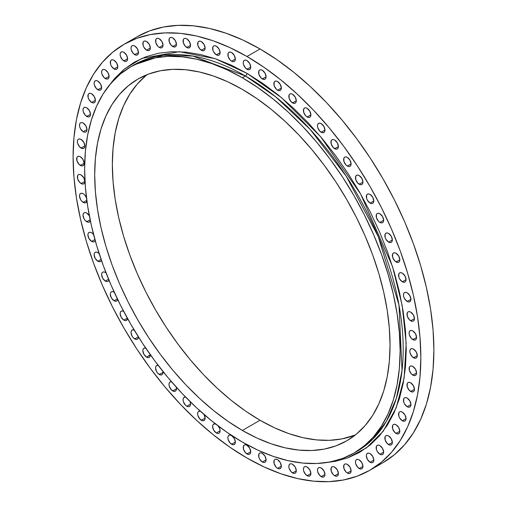 <?xml version="1.0" encoding="UTF-8"?>
<svg xmlns="http://www.w3.org/2000/svg" width="507" height="507" viewBox="0 0 507 507"><rect width="100%" height="100%" fill="white"/><g stroke="black" fill="none" stroke-linecap="round" stroke-linejoin="round"><path stroke-width="0.76" d="M410.714 320.779A5.292 3.055 60 0 1 407.26 316.115A5.292 3.055 60 0 1 408.072 311.875A5.292 3.055 60 0 1 410.714 312.135L409.282 311.64L408.072 311.875L407.26 312.806L407.26 316.115L409.282 319.625L412.147 321.28L413.363 321.039L414.175 320.107L414.46 318.618L410.714 320.779L414.46 318.618L413.363 314.929L410.714 312.135A5.292 3.055 60 0 1 414.175 316.799A5.292 3.055 60 0 1 413.363 321.039A5.292 3.055 60 0 1 410.714 320.779M407.191 301.45A5.292 3.055 60 0 1 403.737 296.785A5.292 3.055 60 0 1 404.548 292.545A5.292 3.055 60 0 1 407.191 292.812L405.765 292.311L404.548 292.545L403.737 293.483L403.452 294.966L403.737 296.785L404.548 298.655L407.191 301.45L408.623 301.95L409.84 301.716L410.651 300.778L410.936 299.288L407.191 301.45L410.936 299.288L409.84 295.6L407.191 292.812A5.292 3.055 60 0 1 410.651 297.47A5.292 3.055 60 0 1 409.84 301.716A5.292 3.055 60 0 1 407.191 301.45M402.305 281.784A5.292 3.055 60 0 1 398.844 277.12A5.292 3.055 60 0 1 399.655 272.88A5.292 3.055 60 0 1 402.305 273.14L400.872 272.639L399.655 272.88L398.844 273.812L398.844 277.12L399.655 278.989L402.305 281.784L403.737 282.279L404.947 282.044L405.758 281.112L406.044 279.623L402.305 281.784L406.044 279.623L404.947 275.935L402.305 273.14A5.292 3.055 60 0 1 405.758 277.804A5.292 3.055 60 0 1 404.947 282.044A5.292 3.055 60 0 1 402.305 281.784M396.087 261.942A5.292 3.055 60 0 1 392.633 257.277A5.292 3.055 60 0 1 393.445 253.037A5.292 3.055 60 0 1 396.087 253.297L394.655 252.803L393.445 253.037L392.633 253.969L392.633 257.277L394.655 260.788L397.52 262.442L398.736 262.201L399.548 261.27L399.833 259.78L396.087 261.942L399.833 259.78L398.736 256.092L396.087 253.297A5.292 3.055 60 0 1 399.548 257.962A5.292 3.055 60 0 1 398.736 262.201A5.292 3.055 60 0 1 396.087 261.942M388.603 242.099A5.292 3.055 60 0 1 385.143 237.434A5.292 3.055 60 0 1 385.954 233.195A5.292 3.055 60 0 1 388.603 233.454L387.171 232.96L385.954 233.195L385.143 234.126L385.143 237.434L385.954 239.304L388.603 242.099L390.035 242.593L391.246 242.359L392.057 241.427L392.342 239.938L388.603 242.099L392.342 239.938L391.246 236.249L388.603 233.454A5.292 3.055 60 0 1 392.057 238.119A5.292 3.055 60 0 1 391.246 242.359A5.292 3.055 60 0 1 388.603 242.099M379.908 222.421A5.292 3.055 60 0 1 376.448 217.757A5.292 3.055 60 0 1 377.259 213.517A5.292 3.055 60 0 1 379.908 213.777L378.476 213.282L377.259 213.517L376.448 214.448L376.448 217.757L378.476 221.267L379.908 222.421L381.34 222.915L382.551 222.681L383.362 221.749L383.647 220.26L379.908 222.421L383.647 220.26L382.551 216.571L379.908 213.777A5.292 3.055 60 0 1 383.362 218.441A5.292 3.055 60 0 1 382.551 222.681A5.292 3.055 60 0 1 379.908 222.421M370.078 203.079A5.292 3.055 60 0 1 366.618 198.414A5.292 3.055 60 0 1 367.429 194.175A5.292 3.055 60 0 1 370.078 194.435L368.646 193.934L367.429 194.175L366.618 195.106L366.618 198.414L367.429 200.284L370.078 203.079L371.511 203.573L372.721 203.339L373.532 202.407L373.817 200.918L370.078 203.079L373.817 200.918L372.721 197.229L370.078 194.435A5.292 3.055 60 0 1 373.532 199.099A5.292 3.055 60 0 1 372.721 203.339A5.292 3.055 60 0 1 370.078 203.079M359.197 184.231A5.292 3.055 60 0 1 355.743 179.567A5.292 3.055 60 0 1 356.554 175.327A5.292 3.055 60 0 1 359.197 175.593L357.765 175.092L356.554 175.327L355.743 176.259L355.743 179.567L357.765 183.078L360.629 184.732L361.846 184.497L362.657 183.559L362.942 182.07L359.197 184.231L362.942 182.07L361.846 178.382L359.197 175.593A5.292 3.055 60 0 1 362.657 180.251A5.292 3.055 60 0 1 361.846 184.497A5.292 3.055 60 0 1 359.197 184.231M347.358 166.049A5.292 3.055 60 0 1 343.904 161.384A5.292 3.055 60 0 1 344.716 157.145A5.292 3.055 60 0 1 347.358 157.404L345.926 156.91L344.716 157.145L343.904 158.076L343.904 161.384L345.926 164.895L347.358 166.049L348.791 166.543L350.007 166.309L350.819 165.377L351.104 163.888L347.358 166.049L351.104 163.888L350.007 160.199L347.358 157.404A5.292 3.055 60 0 1 350.819 162.069A5.292 3.055 60 0 1 350.007 166.309A5.292 3.055 60 0 1 347.358 166.049M334.664 148.678A5.292 3.055 60 0 1 331.21 144.013A5.292 3.055 60 0 1 332.022 139.774A5.292 3.055 60 0 1 334.664 140.033L333.232 139.539L332.022 139.774L331.21 140.705L331.21 144.013L333.232 147.524L336.097 149.178L337.313 148.944L338.125 148.006L338.41 146.517L334.664 148.678L338.41 146.517L337.313 142.828L334.664 140.033A5.292 3.055 60 0 1 338.125 144.698A5.292 3.055 60 0 1 337.313 148.944A5.292 3.055 60 0 1 334.664 148.678M321.223 132.27A5.292 3.055 60 0 1 317.769 127.612A5.292 3.055 60 0 1 318.58 123.366A5.292 3.055 60 0 1 321.223 123.632L319.79 123.131L318.58 123.366L317.769 124.304L317.483 125.793L317.769 127.612L319.79 131.117L322.655 132.771L323.872 132.536L324.683 131.605L324.968 130.115L321.223 132.27L324.968 130.115L323.872 126.427L321.223 123.632A5.292 3.055 60 0 1 324.683 128.296A5.292 3.055 60 0 1 323.872 132.536A5.292 3.055 60 0 1 321.223 132.27M307.147 116.971A5.292 3.055 60 0 1 303.693 112.307A5.292 3.055 60 0 1 304.504 108.067A5.292 3.055 60 0 1 307.147 108.327L305.715 107.833L304.504 108.067L303.693 108.999L303.693 112.307L305.715 115.818L307.147 116.971L308.579 117.466L309.796 117.231L310.607 116.299L310.892 114.81L307.147 116.971L310.892 114.81L309.796 111.122L307.147 108.327A5.292 3.055 60 0 1 310.607 112.991A5.292 3.055 60 0 1 309.796 117.231A5.292 3.055 60 0 1 307.147 116.971M292.564 102.902A5.292 3.055 60 0 1 289.104 98.238A5.292 3.055 60 0 1 289.915 93.998A5.292 3.055 60 0 1 292.564 94.258L291.132 93.763L289.915 93.998L289.104 94.929L289.104 98.238L291.132 101.749L293.99 103.403L295.207 103.162L296.018 102.23L296.303 100.741L292.564 102.902L296.303 100.741L295.207 97.052L292.564 94.258A5.292 3.055 60 0 1 296.018 98.922A5.292 3.055 60 0 1 295.207 103.162A5.292 3.055 60 0 1 292.564 102.902M277.583 90.189A5.292 3.055 60 0 1 274.129 85.525A5.292 3.055 60 0 1 274.94 81.285A5.292 3.055 60 0 1 277.583 81.545L276.15 81.044L274.94 81.285L274.129 82.216L274.129 85.525L276.15 89.029L277.583 90.189L279.015 90.683L280.232 90.449L281.043 89.517L281.328 88.028L277.583 90.189L281.328 88.028L280.232 84.339L277.583 81.545A5.292 3.055 60 0 1 281.043 86.209A5.292 3.055 60 0 1 280.232 90.449A5.292 3.055 60 0 1 277.583 90.189M262.347 78.934A5.292 3.055 60 0 1 258.887 74.269A5.292 3.055 60 0 1 259.698 70.029A5.292 3.055 60 0 1 262.347 70.289L260.915 69.795L259.698 70.029L258.887 70.961L258.887 74.269L260.915 77.78L263.779 79.434L264.99 79.193L265.801 78.262L266.086 76.772L262.347 78.934L266.086 76.772L264.99 73.084L262.347 70.289A5.292 3.055 60 0 1 265.801 74.954A5.292 3.055 60 0 1 264.99 79.193A5.292 3.055 60 0 1 262.347 78.934M246.972 69.237A5.292 3.055 60 0 1 243.518 64.579A5.292 3.055 60 0 1 244.33 60.333A5.292 3.055 60 0 1 246.972 60.599L245.54 60.099L244.33 60.333L243.518 61.271L243.233 62.76L243.518 64.579L245.54 68.084L248.405 69.738L249.621 69.503L250.433 68.565L250.718 67.082L246.972 69.237L250.718 67.082L249.621 63.394L246.972 60.599A5.292 3.055 60 0 1 250.433 65.264A5.292 3.055 60 0 1 249.621 69.503A5.292 3.055 60 0 1 246.972 69.237M231.604 61.189A5.292 3.055 60 0 1 228.15 56.524A5.292 3.055 60 0 1 228.961 52.284A5.292 3.055 60 0 1 231.604 52.544L230.172 52.044L228.961 52.284L228.15 53.216L228.15 56.524L230.172 60.029L231.604 61.189L233.036 61.683L234.253 61.448L235.064 60.517L235.349 59.027L231.604 61.189L235.349 59.027L234.253 55.339L231.604 52.544A5.292 3.055 60 0 1 235.064 57.209A5.292 3.055 60 0 1 234.253 61.448A5.292 3.055 60 0 1 231.604 61.189M216.369 54.845A5.292 3.055 60 0 1 212.908 50.18A5.292 3.055 60 0 1 213.72 45.941A5.292 3.055 60 0 1 216.369 46.2L214.936 45.706L213.72 45.941L212.908 46.872L212.908 50.18L213.72 52.05L216.369 54.845L217.801 55.339L219.011 55.105L219.823 54.173L220.108 52.684L216.369 54.845L220.108 52.684L219.011 48.995L216.369 46.2A5.292 3.055 60 0 1 219.823 50.865A5.292 3.055 60 0 1 219.011 55.105A5.292 3.055 60 0 1 216.369 54.845M201.387 50.263A5.292 3.055 60 0 1 197.933 45.598A5.292 3.055 60 0 1 198.744 41.359A5.292 3.055 60 0 1 201.387 41.618L199.954 41.124L198.744 41.359L197.933 42.29L197.933 45.598L199.954 49.109L202.819 50.763L204.036 50.529L204.847 49.591L205.132 48.102L201.387 50.263L205.132 48.102L204.036 44.413L201.387 41.618A5.292 3.055 60 0 1 204.847 46.283A5.292 3.055 60 0 1 204.036 50.529A5.292 3.055 60 0 1 201.387 50.263M186.798 47.487A5.292 3.055 60 0 1 183.344 42.822A5.292 3.055 60 0 1 184.155 38.583A5.292 3.055 60 0 1 186.798 38.843L185.366 38.348L184.155 38.583L183.344 39.514L183.344 42.822L185.366 46.333L188.23 47.988L189.447 47.747L190.258 46.815L190.543 45.326L186.798 47.487L190.543 45.326L189.447 41.637L186.798 38.843A5.292 3.055 60 0 1 190.258 43.507A5.292 3.055 60 0 1 189.447 47.747A5.292 3.055 60 0 1 186.798 47.487M172.722 46.536A5.292 3.055 60 0 1 169.268 41.872A5.292 3.055 60 0 1 170.079 37.632A5.292 3.055 60 0 1 172.722 37.892L171.29 37.398L170.079 37.632L169.268 38.564L169.268 41.872L171.29 45.383L174.155 47.037L175.371 46.802L176.183 45.864L176.468 44.375L172.722 46.536L176.468 44.375L175.371 40.687L172.722 37.892A5.292 3.055 60 0 1 176.183 42.556A5.292 3.055 60 0 1 175.371 46.802A5.292 3.055 60 0 1 172.722 46.536M159.28 47.424A5.292 3.055 60 0 1 155.826 42.759A5.292 3.055 60 0 1 156.638 38.519A5.292 3.055 60 0 1 159.28 38.779L157.848 38.285L156.638 38.519L155.826 39.451L155.826 42.759L157.848 46.264L159.28 47.424L160.713 47.918L161.929 47.683L162.741 46.752L163.026 45.262L159.28 47.424L163.026 45.262L161.929 41.574L159.28 38.779A5.292 3.055 60 0 1 162.741 43.444A5.292 3.055 60 0 1 161.929 47.683A5.292 3.055 60 0 1 159.28 47.424M146.586 50.136A5.292 3.055 60 0 1 143.132 45.472A5.292 3.055 60 0 1 143.944 41.232A5.292 3.055 60 0 1 146.586 41.492L145.16 40.991L143.944 41.232L143.132 42.163L143.132 45.472L143.944 47.341L146.586 50.136L148.019 50.63L149.235 50.396L150.047 49.464L150.332 47.975L146.586 50.136L150.332 47.975L149.235 44.286L146.586 41.492A5.292 3.055 60 0 1 150.047 46.156A5.292 3.055 60 0 1 149.235 50.396A5.292 3.055 60 0 1 146.586 50.136M134.754 54.648A5.292 3.055 60 0 1 131.294 49.984A5.292 3.055 60 0 1 132.105 45.744A5.292 3.055 60 0 1 134.754 46.01L133.322 45.51L132.105 45.744L131.294 46.682L131.009 48.171L131.294 49.984L133.322 53.495L136.187 55.149L137.397 54.914L138.208 53.976L138.493 52.487L134.754 54.648L138.493 52.487L137.397 48.799L134.754 46.01A5.292 3.055 60 0 1 138.208 50.668A5.292 3.055 60 0 1 137.397 54.914A5.292 3.055 60 0 1 134.754 54.648M123.873 60.929A5.292 3.055 60 0 1 120.413 56.271A5.292 3.055 60 0 1 121.224 52.025A5.292 3.055 60 0 1 123.873 52.291L122.441 51.79L121.224 52.025L120.413 52.962L120.127 54.452L120.413 56.271L122.441 59.775L125.305 61.429L126.522 61.195L127.333 60.257L127.612 58.774L123.873 60.929L127.612 58.774L126.522 55.086L123.873 52.291A5.292 3.055 60 0 1 127.333 56.955A5.292 3.055 60 0 1 126.522 61.195A5.292 3.055 60 0 1 123.873 60.929M114.043 68.927A5.292 3.055 60 0 1 110.583 64.262A5.292 3.055 60 0 1 111.394 60.022A5.292 3.055 60 0 1 114.043 60.282L112.611 59.782L111.394 60.022L110.583 60.954L110.583 64.262L111.394 66.132L114.043 68.927L115.476 69.421L116.692 69.186L117.504 68.255L117.782 66.766L114.043 68.927L117.782 66.766L116.692 63.077L114.043 60.282A5.292 3.055 60 0 1 117.504 64.947A5.292 3.055 60 0 1 116.692 69.186A5.292 3.055 60 0 1 114.043 68.927M105.348 78.56A5.292 3.055 60 0 1 101.888 73.902A5.292 3.055 60 0 1 102.699 69.655A5.292 3.055 60 0 1 105.348 69.922L103.916 69.421L102.699 69.655L101.888 70.593L101.603 72.083L101.888 73.902L103.916 77.406L106.781 79.06L107.991 78.826L108.802 77.888L109.087 76.399L105.348 78.56L109.087 76.399L107.991 72.71L105.348 69.922A5.292 3.055 60 0 1 108.802 74.586A5.292 3.055 60 0 1 107.991 78.826A5.292 3.055 60 0 1 105.348 78.56M97.864 89.758A5.292 3.055 60 0 1 94.403 85.1A5.292 3.055 60 0 1 95.215 80.854A5.292 3.055 60 0 1 97.864 81.12L96.431 80.619L95.215 80.854L94.403 81.792L94.118 83.281L94.403 85.1L96.431 88.605L99.296 90.259L100.506 90.024L101.318 89.093L101.603 87.603L97.864 89.758L101.603 87.603L100.506 83.915L97.864 81.12A5.292 3.055 60 0 1 101.318 85.784A5.292 3.055 60 0 1 100.506 90.024A5.292 3.055 60 0 1 97.864 89.758M91.647 102.427A5.292 3.055 60 0 1 88.186 97.762A5.292 3.055 60 0 1 88.998 93.522A5.292 3.055 60 0 1 91.647 93.782L90.214 93.288L88.998 93.522L88.186 94.454L88.186 97.762L88.998 99.632L91.647 102.427L93.079 102.921L94.289 102.687L95.101 101.755L95.386 100.266L91.647 102.427L95.386 100.266L94.289 96.577L91.647 93.782A5.292 3.055 60 0 1 95.101 98.447A5.292 3.055 60 0 1 94.289 102.687A5.292 3.055 60 0 1 91.647 102.427M86.754 116.445A5.292 3.055 60 0 1 83.3 111.787A5.292 3.055 60 0 1 84.111 107.541A5.292 3.055 60 0 1 86.754 107.807L85.322 107.307L84.111 107.541L83.3 108.479L83.015 109.968L83.3 111.787L85.322 115.292L88.186 116.946L89.403 116.711L90.214 115.78L90.5 114.29L86.754 116.445L90.5 114.29L89.403 110.602L86.754 107.807A5.292 3.055 60 0 1 90.214 112.472A5.292 3.055 60 0 1 89.403 116.711A5.292 3.055 60 0 1 86.754 116.445M83.237 131.712A5.292 3.055 60 0 1 79.776 127.048A5.292 3.055 60 0 1 80.588 122.802A5.292 3.055 60 0 1 83.237 123.068L81.804 122.567L80.588 122.802L79.776 123.74L79.491 125.229L79.776 127.048L80.588 128.917L83.237 131.712L84.663 132.207L85.879 131.972L86.691 131.04L86.976 129.551L83.237 131.712L86.976 129.551L85.879 125.863L83.237 123.068A5.292 3.055 60 0 1 86.691 127.732A5.292 3.055 60 0 1 85.879 131.972A5.292 3.055 60 0 1 83.237 131.712M81.107 148.076A5.292 3.055 60 0 1 77.653 143.418A5.292 3.055 60 0 1 78.465 139.172A5.292 3.055 60 0 1 81.107 139.438L79.675 138.937L78.465 139.172L77.653 140.109L77.368 141.599L77.653 143.418L79.675 146.922L82.54 148.576L83.756 148.342L84.568 147.404L84.853 145.915L81.107 148.076L84.853 145.915L83.756 142.226L81.107 139.438A5.292 3.055 60 0 1 84.568 144.102A5.292 3.055 60 0 1 83.756 148.342A5.292 3.055 60 0 1 81.107 148.076M80.398 165.415A5.292 3.055 60 0 1 76.937 160.751A5.292 3.055 60 0 1 77.748 156.511A5.292 3.055 60 0 1 80.398 156.771L78.965 156.276L77.748 156.511L76.937 157.443L76.937 160.751L78.965 164.262L81.83 165.916L83.047 165.675L83.858 164.743L84.137 163.254L80.398 165.415L84.137 163.254L83.047 159.566L80.398 156.771A5.292 3.055 60 0 1 83.858 161.435A5.292 3.055 60 0 1 83.047 165.675A5.292 3.055 60 0 1 80.398 165.415M81.107 183.572A5.292 3.055 60 0 1 77.653 178.908A5.292 3.055 60 0 1 78.465 174.668A5.292 3.055 60 0 1 81.107 174.934L79.675 174.433L78.465 174.668L77.653 175.599L77.653 178.908L79.675 182.419L82.54 184.073L83.756 183.838L84.568 182.9L84.853 181.411L81.107 183.572L84.853 181.411L83.756 177.723L81.107 174.934A5.292 3.055 60 0 1 84.568 179.592A5.292 3.055 60 0 1 83.756 183.838A5.292 3.055 60 0 1 81.107 183.572M83.237 202.394A5.292 3.055 60 0 1 79.776 197.736A5.292 3.055 60 0 1 80.588 193.49A5.292 3.055 60 0 1 83.237 193.756L81.804 193.256L80.588 193.49L79.776 194.428L79.491 195.917L80.588 199.606L81.804 201.241L84.663 202.895L85.879 202.661L86.9 201.051A5.292 3.055 60 0 1 85.879 202.661A5.292 3.055 60 0 1 83.237 202.394L86.805 200.335L83.237 202.394M86.754 221.724A5.292 3.055 60 0 1 83.3 217.059A5.292 3.055 60 0 1 84.111 212.82A5.292 3.055 60 0 1 86.754 213.086L85.322 212.585L84.111 212.82L83.3 213.758L83.015 215.247L84.111 218.929L85.322 220.57L88.186 222.224L89.403 221.99L90.335 220.735A5.292 3.055 60 0 1 89.403 221.99A5.292 3.055 60 0 1 86.754 221.724L90.132 219.778L86.754 221.724M91.647 241.395A5.292 3.055 60 0 1 88.186 236.731A5.292 3.055 60 0 1 88.998 232.491A5.292 3.055 60 0 1 91.647 232.751L90.214 232.257L88.998 232.491L88.186 233.423L87.901 234.912L88.998 238.601L91.647 241.395L93.079 241.89L94.289 241.655L95.189 240.508A5.292 3.055 60 0 1 94.289 241.655A5.292 3.055 60 0 1 91.647 241.395L94.91 239.507L91.647 241.395M97.864 261.238A5.292 3.055 60 0 1 94.403 256.574A5.292 3.055 60 0 1 95.215 252.328A5.292 3.055 60 0 1 97.864 252.594L96.431 252.093L95.215 252.328L94.403 253.266L94.118 254.755L95.215 258.443L97.864 261.238L99.296 261.732L100.506 261.498L101.413 260.325A5.292 3.055 60 0 1 100.506 261.498A5.292 3.055 60 0 1 97.864 261.238L101.083 259.375L97.864 261.238M105.348 281.081A5.292 3.055 60 0 1 101.888 276.416A5.292 3.055 60 0 1 102.699 272.177A5.292 3.055 60 0 1 105.348 272.436L103.916 271.936L102.699 272.177L101.888 273.108L101.603 274.598L102.699 278.286L105.348 281.081L106.781 281.575L107.991 281.341L108.935 280.054A5.292 3.055 60 0 1 107.991 281.341A5.292 3.055 60 0 1 105.348 281.081L108.587 279.211L105.348 281.081M114.043 300.759A5.292 3.055 60 0 1 110.583 296.094A5.292 3.055 60 0 1 111.394 291.855A5.292 3.055 60 0 1 114.043 292.114L112.611 291.614L111.394 291.855L110.583 292.786L110.298 294.275L111.394 297.964L114.043 300.759L115.476 301.253L116.692 301.019L117.687 299.529A5.292 3.055 60 0 1 116.692 301.019A5.292 3.055 60 0 1 114.043 300.759L117.358 298.845L114.043 300.759M123.873 311.456L122.441 310.962L121.224 311.197L120.413 312.128L120.127 313.618L121.224 317.306L123.873 320.101L127.314 318.117L123.873 320.101A5.292 3.055 60 0 1 120.413 315.436A5.292 3.055 60 0 1 121.224 311.197A5.292 3.055 60 0 1 123.651 311.336M138.487 337.035A5.292 3.055 60 0 1 137.397 339.208A5.292 3.055 60 0 1 134.754 338.942L138.373 336.851L134.754 338.942A5.292 3.055 60 0 1 131.294 334.278A5.292 3.055 60 0 1 132.105 330.038A5.292 3.055 60 0 1 134.171 330.019L132.105 330.038L131.294 330.976L131.009 332.465L132.105 336.154L133.322 337.789L136.187 339.443L137.397 339.208L138.208 338.27L138.493 336.781M146.586 357.131A5.292 3.055 60 0 1 143.132 352.466A5.292 3.055 60 0 1 143.944 348.227A5.292 3.055 60 0 1 145.731 348.106L143.944 348.227L143.132 349.158L142.847 350.648L143.944 354.336L146.586 357.131L148.019 357.625L149.235 357.391L150.047 356.459L150.332 354.97L146.586 357.131L150.326 354.716A5.292 3.055 60 0 1 149.235 357.391A5.292 3.055 60 0 1 146.586 357.131M159.28 374.496A5.292 3.055 60 0 1 155.826 369.831A5.292 3.055 60 0 1 156.638 365.591A5.292 3.055 60 0 1 158.222 365.42L156.638 365.591L155.826 366.529L155.541 368.019L156.638 371.707L157.848 373.342L160.713 374.996L161.929 374.762L162.741 373.824L163.026 372.334L159.28 374.496L163.026 372.334L162.956 371.466A5.292 3.055 60 0 1 161.929 374.762A5.292 3.055 60 0 1 159.28 374.496M176.24 387.12A5.292 3.055 60 0 1 175.371 391.163A5.292 3.055 60 0 1 172.722 390.903A5.292 3.055 60 0 1 169.268 386.239A5.292 3.055 60 0 1 170.079 381.999A5.292 3.055 60 0 1 171.543 381.803L170.079 381.999L169.268 382.931L168.983 384.42L169.268 386.239L171.29 389.75L174.155 391.404L175.371 391.163L176.183 390.232L176.468 388.742L172.722 390.903L176.468 388.742L176.183 386.923M186.798 406.208A5.292 3.055 60 0 1 183.344 401.544A5.292 3.055 60 0 1 184.155 397.304A5.292 3.055 60 0 1 185.594 397.101L184.155 397.304L183.344 398.236L183.059 399.725L183.344 401.544L185.366 405.049L186.798 406.208L188.23 406.703L189.447 406.468L190.258 405.537L190.543 404.047L186.798 406.208L190.543 404.047L190.017 401.531A5.292 3.055 60 0 1 189.447 406.468A5.292 3.055 60 0 1 186.798 406.208M204.106 414.549A5.292 3.055 60 0 1 204.036 420.537A5.292 3.055 60 0 1 201.387 420.278A5.292 3.055 60 0 1 197.933 415.613A5.292 3.055 60 0 1 198.744 411.373A5.292 3.055 60 0 1 200.29 411.19L198.744 411.373L197.933 412.305L197.648 413.794L197.933 415.613L199.954 419.118L202.819 420.772L204.036 420.537L204.847 419.606L205.132 418.117L201.387 420.278L205.132 418.117L204.036 414.428M216.369 432.991A5.292 3.055 60 0 1 212.908 428.326A5.292 3.055 60 0 1 213.72 424.086A5.292 3.055 60 0 1 215.627 424.004L213.72 424.086L212.908 425.018L212.623 426.507L213.72 430.196L216.369 432.991L217.801 433.485L219.011 433.251L219.823 432.319L220.108 430.83L216.369 432.991L220.108 430.83L219.823 429.011L218.238 426A5.292 3.055 60 0 1 219.011 433.251A5.292 3.055 60 0 1 216.369 432.991M231.604 444.24A5.292 3.055 60 0 1 228.15 439.582A5.292 3.055 60 0 1 228.961 435.336A5.292 3.055 60 0 1 231.604 435.602L230.172 435.101L228.961 435.336L228.15 436.274L227.865 437.763L228.15 439.582L230.172 443.086L233.036 444.74L234.253 444.506L235.064 443.568L235.349 442.085L231.604 444.24L235.349 442.085L234.253 438.397L231.604 435.602A5.292 3.055 60 0 1 235.064 440.266A5.292 3.055 60 0 1 234.253 444.506A5.292 3.055 60 0 1 231.604 444.24M246.972 453.936A5.292 3.055 60 0 1 243.518 449.272A5.292 3.055 60 0 1 244.33 445.032A5.292 3.055 60 0 1 246.972 445.292L245.54 444.797L244.33 445.032L243.518 445.964L243.518 449.272L245.54 452.783L248.405 454.437L249.621 454.196L250.433 453.264L250.718 451.775L246.972 453.936L250.718 451.775L249.621 448.087L246.972 445.292A5.292 3.055 60 0 1 250.433 449.956A5.292 3.055 60 0 1 249.621 454.196A5.292 3.055 60 0 1 246.972 453.936M262.347 461.991A5.292 3.055 60 0 1 258.887 457.327A5.292 3.055 60 0 1 259.698 453.087A5.292 3.055 60 0 1 262.347 453.347L260.915 452.852L259.698 453.087L258.887 454.019L258.887 457.327L259.698 459.196L262.347 461.991L263.779 462.485L264.99 462.251L265.801 461.319L266.086 459.83L262.347 461.991L266.086 459.83L264.99 456.142L262.347 453.347A5.292 3.055 60 0 1 265.801 458.011A5.292 3.055 60 0 1 264.99 462.251A5.292 3.055 60 0 1 262.347 461.991M277.583 468.335A5.292 3.055 60 0 1 274.129 463.671A5.292 3.055 60 0 1 274.94 459.431A5.292 3.055 60 0 1 277.583 459.691L276.15 459.19L274.94 459.431L274.129 460.362L274.129 463.671L276.15 467.175L277.583 468.335L279.015 468.829L280.232 468.595L281.043 467.663L281.328 466.174L277.583 468.335L281.328 466.174L280.232 462.485L277.583 459.691A5.292 3.055 60 0 1 281.043 464.355A5.292 3.055 60 0 1 280.232 468.595A5.292 3.055 60 0 1 277.583 468.335M292.564 472.911A5.292 3.055 60 0 1 289.104 468.246A5.292 3.055 60 0 1 289.915 464.006A5.292 3.055 60 0 1 292.564 464.273L291.132 463.772L289.915 464.006L289.104 464.944L288.819 466.434L289.104 468.246L291.132 471.757L293.99 473.411L295.207 473.177L296.018 472.239L296.303 470.75L292.564 472.911L296.303 470.75L295.207 467.061L292.564 464.273A5.292 3.055 60 0 1 296.018 468.937A5.292 3.055 60 0 1 295.207 473.177A5.292 3.055 60 0 1 292.564 472.911M307.147 475.686A5.292 3.055 60 0 1 303.693 471.028A5.292 3.055 60 0 1 304.504 466.782A5.292 3.055 60 0 1 307.147 467.048L305.715 466.548L304.504 466.782L303.693 467.72L303.408 469.209L303.693 471.028L305.715 474.533L308.579 476.187L309.796 475.953L310.607 475.021L310.892 473.532L307.147 475.686L310.892 473.532L309.796 469.843L307.147 467.048A5.292 3.055 60 0 1 310.607 471.713A5.292 3.055 60 0 1 309.796 475.953A5.292 3.055 60 0 1 307.147 475.686M321.223 476.637A5.292 3.055 60 0 1 317.769 471.973A5.292 3.055 60 0 1 318.58 467.733A5.292 3.055 60 0 1 321.223 467.999L319.79 467.498L318.58 467.733L317.769 468.671L317.483 470.16L317.769 471.973L319.79 475.484L322.655 477.138L323.872 476.903L324.683 475.965L324.968 474.476L321.223 476.637L324.968 474.476L323.872 470.788L321.223 467.999A5.292 3.055 60 0 1 324.683 472.663A5.292 3.055 60 0 1 323.872 476.903A5.292 3.055 60 0 1 321.223 476.637M334.664 475.756A5.292 3.055 60 0 1 331.21 471.092A5.292 3.055 60 0 1 332.022 466.852A5.292 3.055 60 0 1 334.664 467.112L333.232 466.617L332.022 466.852L331.21 467.784L331.21 471.092L333.232 474.596L334.664 475.756L336.097 476.25L337.313 476.016L338.125 475.084L338.41 473.595L334.664 475.756L338.41 473.595L337.313 469.907L334.664 467.112A5.292 3.055 60 0 1 338.125 471.776A5.292 3.055 60 0 1 337.313 476.016A5.292 3.055 60 0 1 334.664 475.756M347.358 473.044A5.292 3.055 60 0 1 343.904 468.379A5.292 3.055 60 0 1 344.716 464.139A5.292 3.055 60 0 1 347.358 464.399L345.926 463.905L344.716 464.139L343.904 465.071L343.904 468.379L345.926 471.884L347.358 473.044L348.791 473.538L350.007 473.304L350.819 472.372L351.104 470.883L347.358 473.044L351.104 470.883L350.007 467.194L347.358 464.399A5.292 3.055 60 0 1 350.819 469.064A5.292 3.055 60 0 1 350.007 473.304A5.292 3.055 60 0 1 347.358 473.044M359.197 468.525A5.292 3.055 60 0 1 355.743 463.861A5.292 3.055 60 0 1 356.554 459.621A5.292 3.055 60 0 1 359.197 459.887L357.765 459.386L356.554 459.621L355.743 460.559L355.458 462.042L355.743 463.861L357.765 467.372L360.629 469.026L361.846 468.791L362.657 467.853L362.942 466.364L359.197 468.525L362.942 466.364L361.846 462.676L359.197 459.887A5.292 3.055 60 0 1 362.657 464.545A5.292 3.055 60 0 1 361.846 468.791A5.292 3.055 60 0 1 359.197 468.525M366.333 455.761L367.429 459.45L370.078 462.245A5.292 3.055 60 0 1 366.618 457.58A5.292 3.055 60 0 1 367.429 453.34A5.292 3.055 60 0 1 370.078 453.6L368.646 453.106L367.429 453.34L366.618 454.272L366.333 455.761M373.817 460.083L370.078 462.245L371.511 462.745L372.721 462.504L373.532 461.573L373.817 460.083L372.721 456.395L370.078 453.6A5.292 3.055 60 0 1 373.532 458.265A5.292 3.055 60 0 1 372.721 462.504A5.292 3.055 60 0 1 370.078 462.245L373.817 460.083M379.908 454.253A5.292 3.055 60 0 1 376.448 449.589A5.292 3.055 60 0 1 377.259 445.349A5.292 3.055 60 0 1 379.908 445.609L378.476 445.114L377.259 445.349L376.448 446.28L376.448 449.589L377.259 451.458L379.908 454.253L381.34 454.747L382.551 454.513L383.362 453.581L383.647 452.092L379.908 454.253L383.647 452.092L382.551 448.403L379.908 445.609A5.292 3.055 60 0 1 383.362 450.273A5.292 3.055 60 0 1 382.551 454.513A5.292 3.055 60 0 1 379.908 454.253M388.603 444.614A5.292 3.055 60 0 1 385.143 439.949A5.292 3.055 60 0 1 385.954 435.709A5.292 3.055 60 0 1 388.603 435.969L387.171 435.475L385.954 435.709L385.143 436.641L385.143 439.949L387.171 443.46L390.035 445.114L391.246 444.873L392.057 443.942L392.342 442.453L388.603 444.614L392.342 442.453L391.246 438.764L388.603 435.969A5.292 3.055 60 0 1 392.057 440.634A5.292 3.055 60 0 1 391.246 444.873A5.292 3.055 60 0 1 388.603 444.614M396.087 433.415A5.292 3.055 60 0 1 392.633 428.751A5.292 3.055 60 0 1 393.445 424.511A5.292 3.055 60 0 1 396.087 424.771L394.655 424.277L393.445 424.511L392.633 425.443L392.633 428.751L394.655 432.262L397.52 433.916L398.736 433.675L399.548 432.744L399.833 431.254L396.087 433.415L399.833 431.254L398.736 427.566L396.087 424.771A5.292 3.055 60 0 1 399.548 429.435A5.292 3.055 60 0 1 398.736 433.675A5.292 3.055 60 0 1 396.087 433.415M402.305 420.753A5.292 3.055 60 0 1 398.844 416.089A5.292 3.055 60 0 1 399.655 411.849A5.292 3.055 60 0 1 402.305 412.109L400.872 411.608L399.655 411.849L398.844 412.78L398.844 416.089L399.655 417.958L402.305 420.753L403.737 421.247L404.947 421.013L405.758 420.081L406.044 418.592L402.305 420.753L406.044 418.592L404.947 414.903L402.305 412.109A5.292 3.055 60 0 1 405.758 416.773A5.292 3.055 60 0 1 404.947 421.013A5.292 3.055 60 0 1 402.305 420.753M407.191 406.728A5.292 3.055 60 0 1 403.737 402.064A5.292 3.055 60 0 1 404.548 397.824A5.292 3.055 60 0 1 407.191 398.084L405.765 397.589L404.548 397.824L403.737 398.756L403.737 402.064L404.548 403.933L407.191 406.728L408.623 407.229L409.84 406.988L410.651 406.056L410.936 404.567L407.191 406.728L410.936 404.567L409.84 400.879L407.191 398.084A5.292 3.055 60 0 1 410.651 402.748A5.292 3.055 60 0 1 409.84 406.988A5.292 3.055 60 0 1 407.191 406.728M410.714 391.467A5.292 3.055 60 0 1 407.26 386.803A5.292 3.055 60 0 1 408.072 382.563A5.292 3.055 60 0 1 410.714 382.823L409.282 382.329L408.072 382.563L407.26 383.495L407.26 386.803L409.282 390.314L412.147 391.968L413.363 391.727L414.175 390.796L414.46 389.306L410.714 391.467L414.46 389.306L413.363 385.618L410.714 382.823A5.292 3.055 60 0 1 414.175 387.487A5.292 3.055 60 0 1 413.363 391.727A5.292 3.055 60 0 1 410.714 391.467M412.844 375.098A5.292 3.055 60 0 1 409.383 370.433A5.292 3.055 60 0 1 410.195 366.193A5.292 3.055 60 0 1 412.844 366.453L411.411 365.959L410.195 366.193L409.383 367.125L409.383 370.433L411.411 373.944L414.276 375.598L415.487 375.364L416.298 374.426L416.583 372.937L412.844 375.098L416.583 372.937L415.487 369.248L412.844 366.453A5.292 3.055 60 0 1 416.298 371.118A5.292 3.055 60 0 1 415.487 375.364A5.292 3.055 60 0 1 412.844 375.098M412.844 339.601A5.292 3.055 60 0 1 409.383 334.937A5.292 3.055 60 0 1 410.195 330.697A5.292 3.055 60 0 1 412.844 330.963L411.411 330.463L410.195 330.697L409.383 331.635L409.098 333.124L409.383 334.937L411.411 338.448L414.276 340.102L415.487 339.867L416.298 338.929L416.583 337.44L412.844 339.601L416.583 337.44L415.487 333.752L412.844 330.963A5.292 3.055 60 0 1 416.298 335.621A5.292 3.055 60 0 1 415.487 339.867A5.292 3.055 60 0 1 412.844 339.601M413.554 357.758A5.292 3.055 60 0 1 410.093 353.1A5.292 3.055 60 0 1 410.904 348.854A5.292 3.055 60 0 1 413.554 349.12L412.121 348.62L410.904 348.854L410.093 349.792L409.808 351.281L410.093 353.1L412.121 356.605L414.986 358.259L416.196 358.024L417.008 357.093L417.293 355.603L413.554 357.758L417.293 355.603L416.196 351.915L413.554 349.12A5.292 3.055 60 0 1 417.008 353.785A5.292 3.055 60 0 1 416.196 358.024A5.292 3.055 60 0 1 413.554 357.758M133.892 64.947A223.093 128.803 -120 0 1 245.439 75.999L275.745 96.888L310.202 129.45L346.173 176.125L378.26 236.566L398.99 305.068L402.032 370.579L396.335 398.394L386.353 421.393L372.911 439.056L356.985 451.357A223.093 128.803 -120 0 0 391.182 272.589A223.093 128.803 -120 0 0 245.439 75.999A2.174 1.255 120 0 0 246.972 73.338L281.341 97.515L320.627 136.706L360.515 193.82L392.481 266.435L402.159 305.385L406.183 343.372L404.098 378.171L396.151 407.875L383.184 431.261L366.453 447.884L347.352 458.03L327.161 462.485L335.469 461.288L348.024 457.783L359.609 452.352L370.104 445.038L379.413 435.919L387.449 425.075L394.135 412.616L399.402 398.66L403.198 383.343L405.492 366.815L406.259 349.228L405.492 330.76L403.198 311.583L399.402 291.88L394.135 271.841L387.449 251.668L379.413 231.547L370.104 211.673L359.609 192.235L348.024 173.432L335.469 155.427L322.059 138.411L307.933 122.536L293.211 107.953L278.051 94.815L262.588 83.237L246.972 73.338L231.363 65.213L215.9 58.932L200.734 54.566L186.018 52.145L171.886 51.708L158.482 53.248L145.927 56.746L134.342 62.184L123.847 69.497L114.531 78.617L109.347 85.214L124.475 68.977L141.846 58.394L179.237 51.689L215.31 58.73L246.972 73.338A2.174 1.255 -60 0 1 245.439 75.999L192.856 56.055L163.146 55.238L133.892 64.947L130.825 66.721A223.093 128.803 60 0 1 242.371 77.774A223.093 128.803 60 0 1 388.108 274.363A223.093 128.803 60 0 1 353.911 453.131A223.093 128.803 60 0 1 242.371 442.079A223.093 128.803 60 0 1 96.628 245.489A223.093 128.803 60 0 1 130.825 66.721L142.296 61.341L154.73 57.874L168.007 56.347L182 56.784L196.577 59.18L211.596 63.502L226.908 69.719L242.371 77.774L245.439 75.999L242.371 77.774L257.829 87.578L273.146 99.042L288.16 112.053L302.736 126.49L316.729 142.214L330.013 159.071L342.447 176.899L353.918 195.525L364.311 214.772L373.532 234.456L381.492 254.381L388.108 274.363L393.324 294.206L397.089 313.713L399.358 332.712L400.118 351.002L399.358 368.418L397.089 384.788L393.324 399.96L388.108 413.775L381.492 426.114L373.532 436.85L364.311 445.887L353.918 453.131L342.447 458.512L330.013 461.985L316.729 463.506L302.736 463.068L288.16 460.673L273.146 456.351L257.829 450.134L242.371 442.079L226.908 432.275L211.596 420.81L196.577 407.799L182 393.362L168.007 377.639L154.73 360.781L142.296 342.954L130.825 324.328L120.425 305.081L111.204 285.397L103.244 265.472L96.628 245.489L91.412 225.647L87.648 206.14L85.379 187.14L84.618 168.85L85.379 151.435L87.648 135.065L91.412 119.893L96.628 106.077L103.244 93.738L111.204 83.002L120.425 73.965L130.825 66.721M242.371 430.449A208.846 120.577 60 0 1 105.938 246.415A208.846 120.577 60 0 1 137.948 79.06A208.846 120.577 60 0 1 242.371 89.403A208.846 120.577 60 0 1 378.805 273.438A208.846 120.577 60 0 1 346.788 440.792A208.846 120.577 60 0 1 242.371 430.449L260.028 420.252L242.371 430.449L256.846 437.985L271.182 443.802L285.238 447.852L298.883 450.096L311.982 450.501L324.41 449.075L336.052 445.83L346.788 440.792L356.522 434.011L365.154 425.55L372.607 415.499L378.805 403.952L383.685 391.011L387.209 376.815L389.332 361.491L390.041 345.185L389.332 328.061L387.209 310.278L383.685 292.013L378.805 273.438L372.607 254.736L365.154 236.078L356.522 217.655L346.788 199.638L336.052 182.197L324.41 165.51L311.982 149.73L298.883 135.014L285.238 121.496L271.182 109.316L256.846 98.586L242.371 89.403L227.897 81.868L213.561 76.05L199.505 72L185.854 69.757L172.754 69.351L160.326 70.777L148.684 74.022L137.948 79.06L128.214 85.841L119.582 94.302L112.129 104.353L105.938 115.9L101.051 128.841L97.534 143.037L95.405 158.361L94.695 174.668L95.405 191.792L97.534 209.575L101.051 227.839L105.938 246.415L112.129 265.117L119.582 283.774L128.214 302.197L137.948 320.215L148.684 337.656L160.326 354.342L172.754 370.123L185.854 384.838L199.505 398.356L213.561 410.537L227.897 421.266L242.371 430.449M147.15 74.611A208.846 120.577 -120 0 0 126.104 244.279A208.846 120.577 -120 0 0 260.028 420.252L274.502 427.788L288.838 433.612L302.894 437.661L316.539 439.899L329.639 440.31L342.067 438.885L355.242 435.044A208.846 120.577 -120 0 1 260.028 420.252L245.553 411.076L231.217 400.346L217.154 388.159L203.51 374.648L190.41 359.926L177.982 344.145L166.34 327.459L155.605 310.024L145.87 292.007L137.239 273.577L129.786 254.926L123.594 236.218L118.708 217.642L115.19 199.378L113.061 181.601L112.351 164.471L113.061 148.171L115.19 132.847L118.708 118.644L123.594 105.71L129.786 94.156L137.239 84.105L145.87 75.651M260.028 48.964L246.972 56.499A245.889 141.966 60 0 1 407.609 273.178A245.889 141.966 60 0 1 369.92 470.217A245.889 141.966 60 0 1 246.972 458.036A245.889 141.966 60 0 1 86.342 241.357A245.889 141.966 60 0 1 124.031 44.318A245.889 141.966 60 0 1 246.972 56.499L260.028 48.964A245.889 141.966 -120 0 0 137.08 36.783L149.723 30.851L163.425 27.029L178.065 25.35L193.49 25.832L209.556 28.468L226.103 33.24L242.98 40.091L260.028 48.964L277.069 59.769L293.946 72.406L310.499 86.748L326.565 102.661L341.984 119.988L356.624 138.569L370.325 158.216L382.969 178.749L394.427 199.961L404.592 221.654L413.363 243.62L420.658 265.643L426.406 287.513L430.557 309.017L433.06 329.956L433.897 350.115L433.06 369.311L430.557 387.354L426.406 404.073L420.658 419.308L413.363 432.902L404.592 444.74L394.427 454.697L382.969 462.682A245.889 141.966 -120 0 0 420.658 265.643A245.889 141.966 -120 0 0 260.028 48.964M376.27 466.148A245.889 141.966 -120 0 0 382.969 462.682L369.92 470.217L357.277 476.149L343.575 479.971L328.935 481.65L313.51 481.168L297.444 478.532L280.897 473.76L264.02 466.909L246.972 458.036L229.931 447.231L213.054 434.594L196.501 420.252L180.435 404.339L165.016 387.012L150.376 368.431L136.675 348.784L124.031 328.251L112.573 307.039L102.408 285.346L93.637 263.38L86.342 241.357L80.594 219.487L76.443 197.983L73.94 177.044L73.103 156.885L73.94 137.689L76.443 119.646L80.594 102.927L86.342 87.692L93.637 74.098L102.408 62.26L112.573 52.303L124.031 44.318L136.675 38.386L150.376 34.565L165.016 32.885L180.435 33.367L196.501 36.003L213.054 40.769L229.931 47.626L246.972 56.499L264.02 67.304L280.897 79.941L297.444 94.283L313.51 110.196L328.935 127.523L343.575 146.105L357.277 165.751L369.92 186.284L381.378 207.496L391.543 229.189L400.315 251.155L407.609 273.178L413.357 295.049L417.502 316.552L420.005 337.491L420.848 357.65L420.005 376.847L417.502 394.89L413.357 411.608L407.609 426.837L400.315 440.437L391.543 452.276L381.378 462.232L369.92 470.211M86.475 197.787L84.663 194.91L83.237 193.756A5.292 3.055 60 0 1 86.475 197.793M89.403 215.874L86.754 213.086A5.292 3.055 60 0 1 89.327 215.754M93.561 234.462L91.647 232.751A5.292 3.055 60 0 1 93.561 234.462M99.296 253.747L97.864 252.594A5.292 3.055 60 0 1 99.15 253.601M106.064 272.931L105.348 272.436A5.292 3.055 60 0 1 106.064 272.931M123.873 320.101L125.305 320.595L126.522 320.361L127.568 318.58A5.292 3.055 60 0 1 126.522 320.361A5.292 3.055 60 0 1 123.873 320.101M356.985 451.357L353.911 453.131M137.08 36.783L124.031 44.318"/></g></svg>
